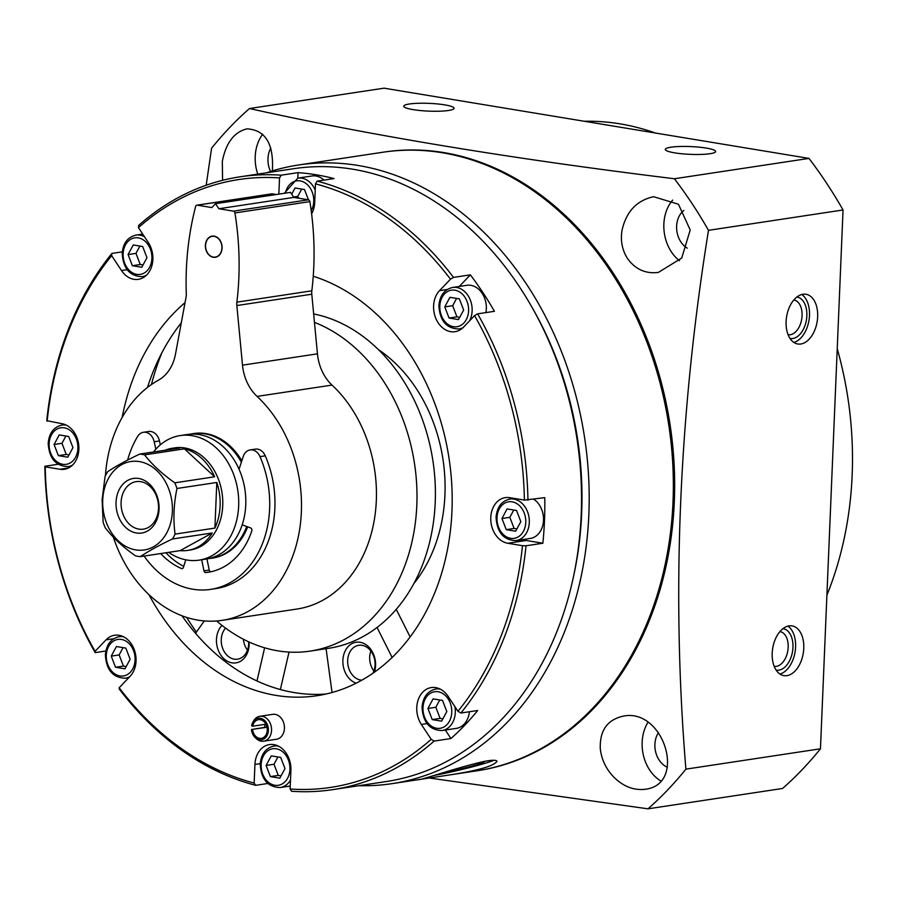 <?xml version="1.0" encoding="UTF-8"?>
<svg xmlns="http://www.w3.org/2000/svg" width="897" height="897" viewBox="0 0 897 897"><rect width="100%" height="100%" fill="white"/><g stroke="black" fill="none" stroke-linecap="round" stroke-linejoin="round"><path stroke-width="1.35" d="M266.23 172.852A312.84 242.089 81.4 0 1 298.522 164.992L382.671 152.266A312.84 242.089 81.4 0 1 668.826 425.391A312.84 242.089 81.4 0 1 476.24 770.915L449.677 774.93M298.522 164.992A312.84 242.089 81.4 0 1 584.665 438.117A312.84 242.089 81.4 0 1 392.079 783.642A312.84 242.089 81.4 0 1 358.901 785.682M487.688 760.791C466.709 764.479 417.654 781.108 419.325 779.515L448.937 775.042C477.832 770.624 493.855 766.049 497.005 761.34C496.646 760.14 493.541 759.961 487.688 760.791M266.958 727.041L264.873 727.355A12.603 9.744 81.4 0 1 264.817 725.168A12.603 9.744 81.4 0 1 264.862 724.361M271.264 755.868L266.106 765.455L270.389 776.6L279.83 778.159L284.988 768.572L280.705 757.438L271.264 755.868M116.397 646.535L111.25 656.122L115.534 667.267L124.975 668.826L130.121 659.239L125.838 648.105L116.397 646.535M449.924 297.311L444.777 306.886L449.061 318.031L458.49 319.59L463.648 310.014L459.365 298.869L449.924 297.311M133.238 244.971L128.08 254.557L132.364 265.703L141.804 267.261L146.951 257.674L142.668 246.529L133.238 244.971M433.094 698.875L427.936 708.462L432.231 719.596L441.66 721.154L446.818 711.579L442.535 700.434L433.094 698.875M59.224 434.922L54.078 444.497L58.361 455.642L67.802 457.201L72.949 447.625L68.665 436.48L59.224 434.922M507.097 508.924L501.95 518.511L506.233 529.656L515.663 531.215L520.821 521.628L516.537 510.494L507.097 508.924M308.456 199.829L304.498 189.536L295.068 187.978L291.704 194.223M44.85 466.272A309.902 239.813 81.4 0 0 95.194 652.612L95.082 651.312A307.379 237.862 81.4 0 1 45.242 466.832L44.85 466.272L58.081 464.265M254.154 783.07A307.379 237.862 81.4 0 1 119.155 687.752L119.267 689.053A309.902 239.813 81.4 0 0 255.634 785.324L254.154 783.07L254.939 764.446A23.098 17.873 -98.6 0 1 269.459 744.577A23.098 17.873 -98.6 0 1 290.897 770.388L290.112 789.012L291.592 791.266A309.902 239.813 81.4 0 0 332.731 789.64L386.259 781.545A309.902 239.813 81.4 0 0 577.04 439.272A309.902 239.813 81.4 0 0 293.588 168.714L240.06 176.81A309.902 239.813 81.4 0 1 281.198 175.184L298.028 172.639L297.804 178.122A21.001 16.247 81.4 0 1 315.217 190.108M332.731 789.64A309.902 239.813 81.4 0 0 434.092 741.079L431.199 739.319A307.379 237.862 81.4 0 1 290.112 789.012M460.867 713.037A309.902 239.813 81.4 0 0 526.034 545.78L522.491 545.701A307.379 237.862 81.4 0 1 457.975 711.276L460.867 713.037L477.697 710.491A309.902 239.813 -98.6 0 1 450.922 738.534L434.092 741.079M527.941 500.19A309.902 239.813 81.4 0 0 477.596 313.849L474.558 315.621A307.379 237.862 81.4 0 1 524.397 500.1L544.771 497.644A309.902 239.813 -98.6 0 1 542.864 543.234L526.034 545.78M453.523 277.397A309.902 239.813 81.4 0 0 317.157 181.127L315.475 183.863A307.379 237.862 81.4 0 1 450.485 279.169L453.523 277.397L470.353 274.852L459.275 286.446M68.542 467.954L59.931 469.254A23.098 17.873 -98.6 0 0 64.337 469.299A23.098 17.873 -98.6 0 0 78.846 446.605A23.098 17.873 -98.6 0 0 61.837 423.664L46.756 420.671A309.902 239.813 81.4 0 1 111.923 253.414L122.306 251.844M47.149 421.231A307.379 237.862 81.4 0 1 111.665 255.645L111.923 253.414M648.004 808.825L782.565 788.474A419.919 324.949 -98.6 0 0 820.463 748.793L843.045 209.976A419.919 324.949 -98.6 0 0 808.971 158.399L674.409 178.75A419.919 324.949 81.4 0 1 708.484 230.327C678.906 414.022 671.382 593.635 685.902 769.144A419.919 324.949 81.4 0 1 648.004 808.825L428.957 777.968M674.409 178.75C511.346 158.769 369.699 135.357 249.478 108.526A419.919 324.949 81.4 0 0 211.58 148.207L206.187 185.242M383.333 152.176A312.84 242.089 81.4 0 1 670.137 425.189A312.84 242.089 81.4 0 1 476.89 770.815M272.307 171.932C274.157 144.26 265.714 129.908 246.967 128.865C234.106 132.038 225.887 142.926 222.31 161.505L222.591 180.319M627.485 258.504C635.345 269.358 645.638 274 658.376 272.419L681.72 258.044L690.208 229.991L678.468 204.258L653.565 196.701C636.747 200.423 626.218 211.647 622.002 230.383C620.354 240.71 622.182 250.084 627.485 258.504M614.053 777.363C623.527 786.591 633.91 790.571 645.19 789.282C687.528 784.359 663.735 707.307 623.023 716.198C607.258 719.82 599.678 730.607 600.284 748.547C601.461 759.501 606.058 769.099 614.053 777.363M808.971 158.399L384.039 88.175L249.478 108.526M820.463 748.793L685.902 769.144M800.842 344.011A25.194 15.473 -80.6 0 1 797.781 344A25.194 15.473 -80.6 0 1 786.613 316.619A25.194 15.473 -80.6 0 1 805.988 294.283A25.194 15.473 -80.6 0 1 817.481 319.209A25.194 15.473 -80.6 0 1 800.842 344.011M786.938 675.632A25.194 15.473 -80.6 0 1 783.877 675.62A25.194 15.473 -80.6 0 1 772.709 648.239A25.194 15.473 -80.6 0 1 792.096 625.904A25.194 15.473 -80.6 0 1 803.589 650.83A25.194 15.473 -80.6 0 1 786.938 675.632M843.045 209.976L708.484 230.327M444.699 104.859A25.194 3.891 -177.6 0 1 454.095 108.302A25.194 3.891 -177.6 0 1 428.755 111.127A25.194 3.891 -177.6 0 1 403.751 106.194A25.194 3.891 -177.6 0 1 418.114 103.29A25.194 3.891 -177.6 0 1 444.699 104.859M706.231 148.072A25.194 3.891 -177.6 0 1 715.627 151.515A25.194 3.891 -177.6 0 1 690.286 154.351A25.194 3.891 -177.6 0 1 665.282 149.407A25.194 3.891 -177.6 0 1 679.646 146.503A25.194 3.891 -177.6 0 1 706.231 148.072M532.459 308.097A303.601 234.936 81.4 0 1 573.239 577.758M63.048 423.911A309.902 239.813 -98.6 0 0 62.958 424.909M127.127 269.683L121.499 270.535A23.098 17.873 -98.6 0 0 138.34 279.348A23.098 17.873 -98.6 0 0 151.963 265.456A23.098 17.873 -98.6 0 0 148.274 242.493L138.441 227.614L138.699 225.382A309.902 239.813 81.4 0 1 240.06 176.81M317.157 181.127L333.998 178.581A309.902 239.813 -98.6 0 0 298.028 172.639M477.596 313.849L494.426 311.304A309.902 239.813 -98.6 0 0 470.353 274.852M288.554 786.288A309.902 239.813 -98.6 0 0 290.224 786.568M255.634 785.324L267.833 783.473M95.194 652.612L105.846 650.998M138.441 227.614A307.379 237.862 81.4 0 1 279.516 177.92L281.198 175.184M315.475 183.863L314.701 202.487A23.098 17.873 81.4 0 1 311.618 213.845M278.844 194.133L279.516 177.92M121.499 270.535L111.665 255.645M59.931 469.254L45.242 466.832M119.155 687.752L130.099 676.304A23.098 17.873 -98.6 0 0 134.169 649.417A23.098 17.873 -98.6 0 0 114.603 635.244A23.098 17.873 -98.6 0 0 106.014 639.864L95.082 651.312M457.975 711.276L448.141 696.397A23.098 17.873 -98.6 0 0 431.3 687.573A23.098 17.873 -98.6 0 0 417.677 701.476A23.098 17.873 -98.6 0 0 421.355 724.44L431.199 739.319M524.397 500.1L509.709 497.667A23.098 17.873 -98.6 0 0 505.303 497.633A23.098 17.873 -98.6 0 0 490.794 520.316A23.098 17.873 -98.6 0 0 507.803 543.268L522.491 545.701M447.311 289.451L439.541 290.628A23.098 17.873 -98.6 0 0 435.471 317.504A23.098 17.873 -98.6 0 0 455.037 331.688A23.098 17.873 -98.6 0 0 463.614 327.069L474.558 315.621M439.541 290.628L450.485 279.169M252.584 729.44A9.452 7.311 81.4 0 0 261.307 738.354A9.452 7.311 81.4 0 0 267.127 727.927A9.452 7.311 81.4 0 0 258.482 719.674A9.452 7.311 81.4 0 0 252.719 726.2L251.62 725.763A10.899 8.432 81.4 0 1 252.853 722.264L253.604 720.941A12.603 9.744 81.4 0 1 259.85 716.288L272.733 714.337A12.603 9.744 81.4 0 1 284.259 725.337A12.603 9.744 81.4 0 1 276.5 739.251L263.617 741.191A12.603 9.744 81.4 0 1 256.273 738.601L255.163 737.547A10.899 8.432 81.4 0 1 251.463 729.508L267.003 727.254M122.149 417.43A214.686 166.136 81.4 0 1 185.029 302.648M313.244 276.242A214.686 166.136 81.4 0 1 452.178 497.42A214.686 166.136 81.4 0 1 316.921 695.736A214.686 166.136 81.4 0 1 148.947 594.644M147.478 387.459A214.686 166.136 81.4 0 1 181.295 322.808M326.071 694.009A214.686 166.136 81.4 0 1 182.013 615.791M151.425 384.555A243.547 188.471 81.4 0 1 161.785 352.958M196.409 632.093A243.547 188.471 81.4 0 1 186.632 617.394M378.5 349.695A144.877 112.103 81.4 0 1 413.865 583.555M313.67 313.939A169.544 131.197 81.4 0 1 435.191 483.976A169.544 131.197 81.4 0 1 328.582 648.318L310.171 651.099A169.544 131.197 81.4 0 1 216.637 620.982M314.466 322.359A169.544 131.197 81.4 0 1 416.982 499.158A169.544 131.197 81.4 0 1 310.171 651.099M584.261 121.263A314.937 243.715 81.4 0 1 655.449 133.025M837.226 348.698A314.937 243.715 81.4 0 1 826.899 595.182M679.5 260.735A37.797 29.242 81.4 0 1 663.858 224.059A37.797 29.242 81.4 0 1 672.672 200.098M687.259 248.155A21.416 16.572 81.4 0 1 676.618 226.167A21.416 16.572 81.4 0 1 683.839 210.47M660.719 780.895A37.797 29.242 81.4 0 1 642.151 742.211A37.797 29.242 81.4 0 1 647.858 722.489M667.402 767.26A21.416 16.572 81.4 0 1 654.9 744.319A21.416 16.572 81.4 0 1 658.533 732.524M257.764 174.13A37.797 29.242 81.4 0 1 255.219 156.526A37.797 29.242 81.4 0 1 262.686 134.236M270.569 171.439A21.416 16.572 81.4 0 1 267.968 158.634A21.416 16.572 81.4 0 1 270.827 148.117M787.858 626.128A25.194 15.473 -80.6 0 1 795.078 651.928A25.194 15.473 -80.6 0 1 779.942 674.039M782.958 628.651A21.001 12.894 -80.6 0 1 792.836 649.249A21.001 12.894 -80.6 0 1 778.944 670.137A21.001 12.894 -80.6 0 1 776.118 670.07M779.919 631.6A17.581 10.798 -80.6 0 1 780.02 631.623A17.581 10.798 -80.6 0 1 788.048 649.024A17.581 10.798 -80.6 0 1 776.432 666.336A17.581 10.798 -80.6 0 1 774.29 666.325A17.581 10.798 -80.6 0 1 774.178 666.303M801.75 294.519A25.194 15.473 -80.6 0 1 808.982 320.307A25.194 15.473 -80.6 0 1 793.845 342.419M796.861 297.03A21.001 12.894 -80.6 0 1 806.728 317.628A21.001 12.894 -80.6 0 1 792.847 338.517A21.001 12.894 -80.6 0 1 790.022 338.449M793.811 299.979A17.581 10.798 -80.6 0 1 793.923 300.002A17.581 10.798 -80.6 0 1 801.94 317.403A17.581 10.798 -80.6 0 1 790.324 334.716A17.581 10.798 -80.6 0 1 788.194 334.704A17.581 10.798 -80.6 0 1 788.082 334.682M284.349 193.292L297.793 178.122L311.988 175.969A21.001 16.247 81.4 0 1 324.008 180.095M469.523 320.891A21.001 16.247 81.4 0 0 469.344 297.86A21.001 16.247 81.4 0 0 452.649 287.455L466.844 285.302A21.001 16.247 81.4 0 1 485.882 312.593M533.816 499.293A21.001 16.247 81.4 0 1 543.425 521.617A21.001 16.247 81.4 0 1 530.306 538.447L516.1 540.588A21.001 16.247 81.4 0 0 529.028 517.401A21.001 16.247 81.4 0 0 509.821 499.068C501.535 501.075 496.949 507.164 496.063 517.356C497.061 532.538 503.744 540.286 516.1 540.588M522.94 539.557A23.098 17.873 -98.6 0 0 526.203 540.487L542.864 543.234M469.4 711.747A21.001 16.247 81.4 0 1 456.293 728.386L442.098 730.539A21.001 16.247 81.4 0 0 454.902 706.634M445.316 730.046L450.922 738.534M293.554 197.004L297.804 196.365L298.499 198.181M301.717 189.076L297.804 196.365M501.95 518.511L509.832 517.322L514.116 528.468L516.896 528.927M513.757 510.034L509.832 517.322M506.233 529.656L514.116 528.468M54.078 444.497L61.96 443.309L66.255 454.454L69.035 454.914M65.885 436.02L61.96 443.309M58.361 455.642L66.255 454.454M427.936 708.462L435.83 707.262L440.113 718.407L442.894 718.867M439.754 699.974L435.83 707.262M432.231 719.596L440.113 718.407M128.08 254.557L135.974 253.369L140.257 264.503L143.038 264.963M139.887 246.07L135.974 253.369M132.364 265.703L140.257 264.503M444.777 306.886L452.66 305.698L456.943 316.843L459.724 317.303M456.584 298.409L452.66 305.698M449.061 318.031L456.943 316.843M111.25 656.122L119.144 654.933L123.427 666.079L126.208 666.527M123.057 647.645L119.144 654.933M115.534 667.267L123.427 666.079M266.106 765.455L274 764.266L278.283 775.412L281.064 775.871M277.924 756.978L274 764.266M270.389 776.6L278.283 775.412M259.85 716.288A12.603 9.744 81.4 0 1 271.376 727.276A12.603 9.744 81.4 0 1 263.617 741.191M264.873 727.355L251.463 729.508M252.853 722.264A10.899 8.432 81.4 0 1 264.649 720.515A10.899 8.432 81.4 0 1 266.947 735.742A10.899 8.432 81.4 0 1 255.163 737.547M252.719 726.2L265.916 724.204M435.023 775.266A39.894 2.601 166.8 0 0 493.967 760.286M443.802 772.631A27.628 1.794 166.8 0 0 471.788 766.094A27.628 1.794 166.8 0 0 484.369 761.441A27.628 1.794 166.8 0 0 484.245 761.385M326.082 648.688L332.047 692.506M410.131 636.96L396.239 609.332M392.135 657.456L377.054 627.474M356.176 683.178A21.001 16.247 81.4 0 1 344.044 669.319A21.001 16.247 81.4 0 1 359.181 642.162A21.001 16.247 81.4 0 1 374.441 672.178M361.839 680.173A17.581 13.612 81.4 0 1 348.653 667.962A17.581 13.612 81.4 0 1 358.733 645.291A17.581 13.612 81.4 0 1 372.715 653.991A17.581 13.612 81.4 0 1 372.883 673.266M373.892 671.001A17.581 13.612 81.4 0 1 370.674 664.632A17.581 13.612 81.4 0 1 370.865 651.02M204.292 620.926L195.546 633.316M280.369 689.546L289.025 652.074M256.979 680.958L264.626 647.802M249.131 642.017A21.001 16.247 81.4 0 1 229.497 662.199A21.001 16.247 81.4 0 1 218.363 630.905A21.001 16.247 81.4 0 1 222.008 625.411M248.626 641.781A17.581 13.612 81.4 0 1 237.582 659.183A17.581 13.612 81.4 0 1 223.925 651.099A17.581 13.612 81.4 0 1 222.848 632.407A17.581 13.612 81.4 0 1 225.584 628.124M247.471 650.112A17.581 13.612 81.4 0 1 243.367 639.213M222.075 248.088A10.708 8.286 -98.6 0 0 212.129 236.124A10.708 8.286 -98.6 0 0 205.536 247.953A10.708 8.286 -98.6 0 0 215.336 257.293A10.708 8.286 -98.6 0 0 222.075 248.088M215.403 257.282A10.708 8.286 81.4 0 1 205.525 245.307A10.708 8.286 81.4 0 1 212.197 236.113M105.42 475.814A125.972 97.481 -98.6 0 1 158.534 380.126A41.991 32.494 -98.6 0 0 175.498 354.091L186.049 297.154A12.603 9.744 -98.6 0 0 186.296 293.801A251.956 194.974 -98.6 0 1 195.647 206.456A2.097 1.626 -98.6 0 1 197.295 205.178L211.838 207.577L215.538 203.697L290.482 192.373L293.812 197.407L218.868 208.743L215.538 203.697M276.31 194.514L272.24 193.842A2.097 1.626 -98.6 0 0 271.466 193.954M293.812 197.407L308.355 199.807A2.097 1.626 -98.6 0 1 309.869 201.612A251.956 194.974 -98.6 0 1 311.831 290.819L236.886 302.154A251.956 194.974 -98.6 0 0 234.924 212.948A2.097 1.626 -98.6 0 0 233.411 211.143L218.868 208.743M311.831 290.819A12.603 9.744 -98.6 0 0 311.786 294.216L236.842 305.552A12.603 9.744 -98.6 0 1 236.886 302.154M311.786 294.216L317.448 353.833L242.504 365.157L236.842 305.552M317.448 353.833A41.991 32.494 -98.6 0 0 332.025 385.082L257.069 396.407A41.991 32.494 -98.6 0 1 242.504 365.157M113.325 537.146A125.972 97.481 -98.6 0 0 222.131 620.354A125.972 97.481 -98.6 0 0 299.676 529.208A125.972 97.481 -98.6 0 0 257.069 396.407M222.131 620.354L297.086 609.018A125.972 97.481 -98.6 0 0 374.632 517.872A125.972 97.481 -98.6 0 0 332.025 385.082M241.831 460.8A62.992 48.741 -98.6 0 0 193.875 433.509L192.698 433.688A62.992 48.741 81.4 0 1 241.36 462.224M246.709 526.494A62.992 48.741 81.4 0 1 211.535 558.248L212.712 558.069A62.992 48.741 -98.6 0 0 247.684 526.853M102.729 499.977A44.727 34.613 81.4 0 1 156.56 470.376A44.727 34.613 81.4 0 1 153.353 546.856A44.727 34.613 81.4 0 1 102.729 499.977M116.049 502.185A27.628 21.382 81.4 0 1 149.294 483.898A27.628 21.382 81.4 0 1 147.31 531.125A27.628 21.382 81.4 0 1 116.049 502.185M214.63 476.8A51.645 39.973 -98.6 0 0 184.423 448.836L214.63 476.8L174.792 482.821A51.645 39.973 81.4 0 1 176.967 488.484L216.805 482.463A51.645 39.973 -98.6 0 1 214.899 528.086L216.805 482.463M176.967 488.484C173.738 504.08 173.099 519.296 175.061 534.119A51.645 39.973 81.4 0 1 172.437 538.985C159.184 545.241 148.476 551.128 140.324 556.645A51.645 39.973 81.4 0 1 135.525 555.86C122.9 546.979 112.831 537.651 105.319 527.896A51.645 39.973 81.4 0 1 103.133 522.233L102.123 499.719L105.05 476.599A51.645 39.973 81.4 0 1 107.674 471.732C115.724 466.261 126.432 460.374 139.786 454.061L179.624 448.04A51.645 39.973 -98.6 0 0 172.168 448.265A51.645 39.973 -98.6 0 0 164.981 450.26M180.151 550.623A51.645 39.973 -98.6 0 0 187.619 550.399A51.645 39.973 -98.6 0 0 212.275 532.964L180.151 550.623L140.324 556.645M172.437 538.985L212.275 532.964M175.061 534.119L214.899 528.086M139.786 454.061A51.645 39.973 81.4 0 1 144.585 454.857C152.008 464.523 162.077 473.851 174.792 482.821M144.585 454.857L184.423 448.836M172.168 448.265L174.792 447.861A51.645 39.973 81.4 0 1 222.041 492.958A51.645 39.973 81.4 0 1 190.242 550.007L187.619 550.399M153.488 451.998A62.992 48.741 81.4 0 1 180.207 435.583A62.992 48.741 81.4 0 1 237.817 490.569A62.992 48.741 81.4 0 1 199.044 560.143A62.992 48.741 81.4 0 1 168.67 552.361M155.831 449.195L154.194 441.75A11.986 9.273 -98.6 0 0 143.419 432.287A11.986 9.273 -98.6 0 0 137.645 436.413A93.647 72.466 -98.6 0 0 127.621 460.071M144.103 556.073A93.647 72.466 -98.6 0 0 210.728 589.374A93.647 72.466 -98.6 0 0 260.007 456.629A11.986 9.273 -98.6 0 0 250.117 449.924A11.986 9.273 -98.6 0 0 243.244 456.461L239.05 469.243A62.992 48.741 -98.6 0 1 242.19 524.823L250.622 527.941A2.097 1.626 -98.6 0 1 251.799 530.878A76.335 59.067 -98.6 0 1 208.138 572.264A76.335 59.067 -98.6 0 1 205.817 572.555A2.097 1.626 -98.6 0 1 203.978 570.862L201.69 559.739M185.769 559.818L183.392 567.453A2.097 1.626 -98.6 0 1 181.441 568.53A76.335 59.067 -98.6 0 1 160.686 553.572M180.207 435.583L187.305 434.507A62.992 48.741 81.4 0 1 239.05 469.243M242.19 524.823A62.992 48.741 81.4 0 1 206.142 559.066L199.044 560.143M210.728 589.374L215.986 588.578A93.647 72.466 -98.6 0 0 265.265 455.833A11.986 9.273 -98.6 0 0 255.376 449.128L250.117 449.924M206.949 558.932L209.236 570.066A2.097 1.626 -98.6 0 0 210.873 571.77M165.945 552.776A76.335 59.067 -98.6 0 0 183.739 566.332M160.305 444.845L159.453 440.954A11.986 9.273 -98.6 0 0 148.678 431.491L143.419 432.287M190.007 434.193A62.992 48.741 81.4 0 1 192.698 433.688M211.535 558.248A62.992 48.741 81.4 0 1 208.822 558.562M205.559 245.363A10.495 8.129 81.4 0 1 218.195 238.411A10.495 8.129 81.4 0 1 217.444 256.363A10.495 8.129 81.4 0 1 205.559 245.363M121.095 502.309A24.028 18.59 81.4 0 1 136.209 481.633A24.028 18.59 81.4 0 1 158.186 502.612A24.028 18.59 81.4 0 1 143.397 529.152A24.028 18.59 81.4 0 1 121.095 502.309M261.162 764.636A18.478 14.296 81.4 0 1 283.396 752.415A18.478 14.296 81.4 0 1 282.073 784A18.478 14.296 81.4 0 1 261.162 764.636M106.306 655.303A18.478 14.296 81.4 0 1 128.54 643.071A18.478 14.296 81.4 0 1 127.217 674.667A18.478 14.296 81.4 0 1 106.306 655.303M439.822 306.079A18.478 14.296 81.4 0 1 462.067 293.846A18.478 14.296 81.4 0 1 460.744 325.432A18.478 14.296 81.4 0 1 439.822 306.079M123.136 253.739A18.478 14.296 81.4 0 1 145.37 241.506A18.478 14.296 81.4 0 1 144.047 273.103A18.478 14.296 81.4 0 1 123.136 253.739M422.992 707.643A18.478 14.296 81.4 0 1 445.237 695.41A18.478 14.296 81.4 0 1 443.914 726.996A18.478 14.296 81.4 0 1 422.992 707.643M49.133 443.69A18.478 14.296 81.4 0 1 71.368 431.457A18.478 14.296 81.4 0 1 70.044 463.043A18.478 14.296 81.4 0 1 49.133 443.69M496.994 517.692A18.478 14.296 81.4 0 1 519.24 505.46A18.478 14.296 81.4 0 1 517.917 537.056A18.478 14.296 81.4 0 1 496.994 517.692M285.414 193.135A18.478 14.296 81.4 0 1 305.339 183.022A18.478 14.296 81.4 0 1 311.214 210.683M526.203 540.487L507.803 543.268M426.994 723.587L421.355 724.44M260.265 763.639L254.939 764.446M113.784 638.686L106.014 639.864M290.493 780.11A21.001 16.247 81.4 0 1 280.268 787.532C267.9 787.23 261.218 779.482 260.22 764.3C261.105 754.108 265.703 748.02 273.989 746.012A21.001 16.247 81.4 0 1 278.44 746.136M129.661 676.753A21.001 16.247 81.4 0 1 125.401 678.199C113.044 677.897 106.362 670.149 105.364 654.967C106.25 644.775 110.836 638.686 119.122 636.679A21.001 16.247 81.4 0 1 123.573 636.803M463.144 327.551A21.001 16.247 81.4 0 1 458.928 328.975L462.078 328.493M146.458 275.211A21.001 16.247 81.4 0 1 142.231 276.635C129.874 276.321 123.192 268.584 122.194 253.391C123.08 243.21 127.666 237.122 135.952 235.115A21.001 16.247 81.4 0 1 144.451 236.707M442.098 730.539C429.73 730.225 423.059 722.477 422.05 707.296C422.947 697.104 427.533 691.015 435.819 689.019A21.001 16.247 81.4 0 1 440.27 689.131M72.455 465.162A21.001 16.247 81.4 0 1 68.228 466.586C55.872 466.272 49.189 458.524 48.191 443.342C49.077 433.15 53.663 427.062 61.949 425.066A21.001 16.247 81.4 0 1 66.4 425.178M272.24 193.842L197.295 205.178M308.355 199.807L233.411 211.143M309.869 201.612L234.924 212.948M265.265 455.833L260.007 456.629M210.436 571.86L205.817 572.555M209.236 570.066L203.978 570.862M182.853 568.317L181.441 568.53M159.453 440.954L154.194 441.75M392.079 783.642L419.348 779.515M280.268 787.532L290.247 786.03M273.989 746.012L277.139 745.542M125.401 678.199L128.764 677.695M119.122 636.679L122.284 636.208M452.649 287.455C444.363 289.451 439.777 295.539 438.891 305.731C439.889 320.913 446.56 328.661 458.928 328.975M142.231 276.635L145.392 276.164M135.952 235.115L142.724 234.095M435.819 689.019L438.969 688.537M68.228 466.586L71.39 466.104M61.949 425.066L65.111 424.584M509.821 499.068L514.194 498.407M271.847 193.842L196.892 205.166"/></g></svg>
